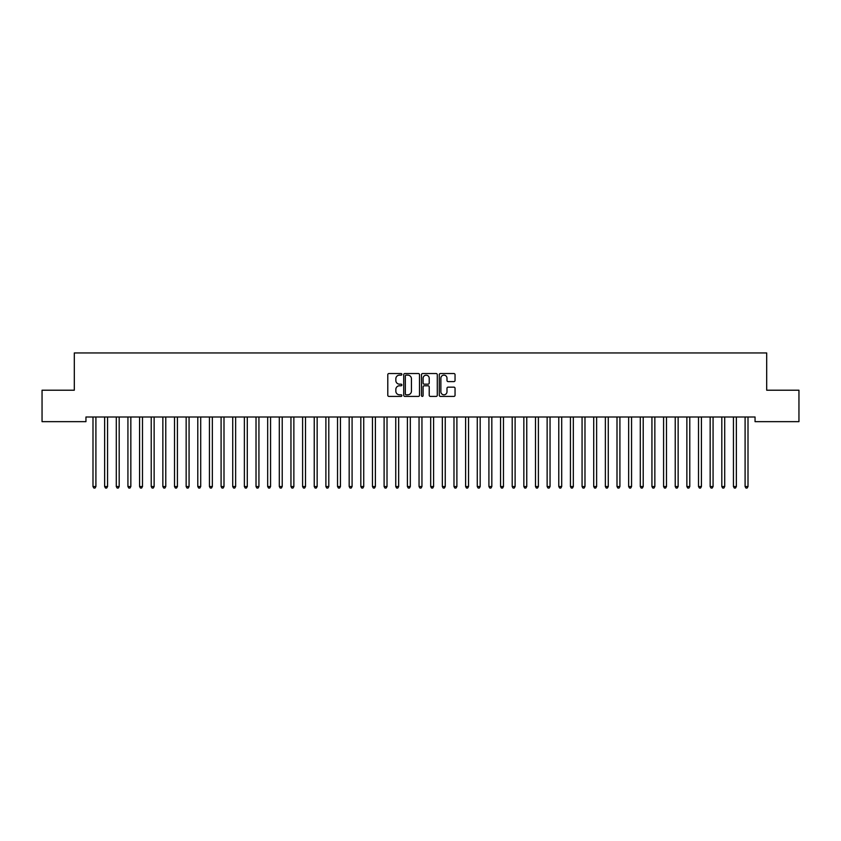 <?xml version="1.0" encoding="UTF-8"?>
<svg xmlns="http://www.w3.org/2000/svg" width="841" height="841" viewBox="0 0 841 841"><rect width="100%" height="100%" fill="white"/><g stroke="black" fill="none" stroke-linecap="round" stroke-linejoin="round"><path stroke-width="1.26" d="M401.872 374.34A0.799 0.799 0 0 0 401.073 373.541L388.92 373.541A1.146 1.146 0 0 0 387.785 374.687L387.785 395.259A1.146 1.146 0 0 0 388.92 396.405L401.073 396.405A0.799 0.799 0 0 0 401.872 395.606A0.799 0.799 0 0 0 401.073 394.797L399.496 394.797A3.658 3.658 0 0 1 395.838 391.149L395.838 389.425A3.658 3.658 0 0 1 399.496 385.777L401.073 385.777A0.799 0.799 0 0 0 401.872 384.968A0.799 0.799 0 0 0 401.073 384.169L399.496 384.169A3.658 3.658 0 0 1 395.838 380.51L395.838 378.797A3.658 3.658 0 0 1 399.496 375.139L401.073 375.139A0.799 0.799 0 0 0 401.872 374.34M453.909 381.604A1.146 1.146 0 0 0 455.044 380.458L455.044 374.687A1.146 1.146 0 0 0 453.909 373.541L440.421 373.541A1.146 1.146 0 0 0 439.275 374.687L439.275 395.259A1.146 1.146 0 0 0 440.421 396.405L453.909 396.405A1.146 1.146 0 0 0 455.044 395.259L455.044 388.29A1.146 1.146 0 0 0 453.909 387.144L448.127 387.144A1.146 1.146 0 0 0 446.991 388.29L446.991 391.748A3.059 3.059 0 0 1 443.932 394.797A3.059 3.059 0 0 1 440.873 391.748L440.873 378.198A3.059 3.059 0 0 1 443.932 375.139A3.059 3.059 0 0 1 446.991 378.198L446.991 380.458A1.146 1.146 0 0 0 448.127 381.604L453.909 381.604M755.05 416.999L85.95 416.999L85.95 421.656L42.05 421.656L42.05 390.213L74.302 390.213L74.302 352.947L766.698 352.947L766.698 390.213L798.95 390.213L798.95 421.656L755.05 421.656L755.05 416.999M419.501 374.687A1.146 1.146 0 0 0 418.355 373.541L404.868 373.541A1.146 1.146 0 0 0 403.722 374.687L403.722 395.259A1.146 1.146 0 0 0 404.868 396.405L418.355 396.405A1.146 1.146 0 0 0 419.501 395.259L419.501 374.687M422.645 373.541L436.132 373.541A1.146 1.146 0 0 1 437.278 374.687L437.278 395.259A1.146 1.146 0 0 1 436.132 396.405L430.361 396.405A1.146 1.146 0 0 1 429.215 395.259L429.215 386.913A1.146 1.146 0 0 0 428.069 385.777L424.242 385.777A1.146 1.146 0 0 0 423.097 386.913L423.097 395.606A0.799 0.799 0 0 1 422.298 396.405A0.799 0.799 0 0 1 421.499 395.606L421.499 374.687A1.146 1.146 0 0 1 422.645 373.541M406.129 375.139A0.799 0.799 0 0 0 405.33 375.938L405.33 393.998A0.799 0.799 0 0 0 406.129 394.797L407.78 394.797A3.658 3.658 0 0 0 411.438 391.149L411.438 378.797A3.658 3.658 0 0 0 407.78 375.139L406.129 375.139M429.215 378.261A3.059 3.059 0 0 0 426.156 375.202A3.059 3.059 0 0 0 423.097 378.261L423.097 383.033A1.146 1.146 0 0 0 424.242 384.169L428.069 384.169A1.146 1.146 0 0 0 429.215 383.033L429.215 378.261M92.846 416.999L92.909 417.168A1.167 1.167 -179.4 0 1 92.994 417.599L92.994 486.54L95.906 486.54L95.906 417.599A1.167 1.167 -179.4 0 1 95.99 417.168L96.063 416.999M95.906 486.54L95.033 488.053L93.866 488.053L92.994 486.54M104.484 416.999L104.557 417.168A1.167 1.167 -179.4 0 1 104.641 417.599L104.641 486.54L107.553 486.54L107.553 417.599A1.167 1.167 -179.4 0 1 107.637 417.168L107.701 416.999M107.553 486.54L106.681 488.053L105.514 488.053L104.641 486.54M116.132 416.999L116.205 417.168A1.167 1.167 -179.4 0 1 116.289 417.599L116.289 486.54L119.191 486.54L119.191 417.599A1.167 1.167 -179.4 0 1 119.275 417.168L119.348 416.999M119.191 486.54L118.318 488.053L117.162 488.053L116.289 486.54M127.779 416.999L127.843 417.168A1.167 1.167 -179.4 0 1 127.927 417.599L127.927 486.54L130.839 486.54L130.839 417.599A1.167 1.167 -179.4 0 1 130.923 417.168L130.996 416.999M130.839 486.54L129.966 488.053L128.799 488.053L127.927 486.54M139.417 416.999L139.49 417.168A1.167 1.167 -179.4 0 1 139.574 417.599L139.574 486.54L142.486 486.54L142.486 417.599A1.167 1.167 -179.4 0 1 142.571 417.168L142.634 416.999M142.486 486.54L141.614 488.053L140.447 488.053L139.574 486.54M151.065 416.999L151.138 417.168A1.167 1.167 -179.4 0 1 151.222 417.599L151.222 486.54L154.134 486.54L154.134 417.599A1.167 1.167 -179.4 0 1 154.218 417.168L154.281 416.999M154.134 486.54L153.251 488.053L152.095 488.053L151.222 486.54M162.712 416.999L162.776 417.168A1.167 1.167 -179.4 0 1 162.86 417.599L162.86 486.54L165.772 486.54L165.772 417.599A1.167 1.167 -179.4 0 1 165.856 417.168L165.929 416.999M165.772 486.54L164.899 488.053L163.732 488.053L162.86 486.54M174.35 416.999L174.423 417.168A1.167 1.167 -179.4 0 1 174.507 417.599L174.507 486.54L177.419 486.54L177.419 417.599A1.167 1.167 -179.4 0 1 177.504 417.168L177.567 416.999M177.419 486.54L176.547 488.053L175.38 488.053L174.507 486.54M185.998 416.999L186.071 417.168A1.167 1.167 -179.4 0 1 186.155 417.599L186.155 486.54L189.067 486.54L189.067 417.599A1.167 1.167 -179.4 0 1 189.151 417.168L189.214 416.999M189.067 486.54L188.195 488.053L187.028 488.053L186.155 486.54M197.646 416.999L197.709 417.168A1.167 1.167 -179.4 0 1 197.793 417.599L197.793 486.54L200.705 486.54L200.705 417.599A1.167 1.167 -179.4 0 1 200.789 417.168L200.862 416.999M200.705 486.54L199.832 488.053L198.665 488.053L197.793 486.54M209.293 416.999L209.356 417.168A1.167 1.167 -179.4 0 1 209.441 417.599L209.441 486.54L212.352 486.54L212.352 417.599A1.167 1.167 -179.4 0 1 212.437 417.168L212.51 416.999M212.352 486.54L211.48 488.053L210.313 488.053L209.441 486.54M220.931 416.999L221.004 417.168A1.167 1.167 -179.4 0 1 221.088 417.599L221.088 486.54L224 486.54L224 417.599A1.167 1.167 -179.4 0 1 224.084 417.168L224.148 416.999M224 486.54L223.128 488.053L221.961 488.053L221.088 486.54M232.579 416.999L232.642 417.168A1.167 1.167 -179.4 0 1 232.726 417.599L232.726 486.54L235.638 486.54L235.638 417.599A1.167 1.167 -179.4 0 1 235.722 417.168L235.795 416.999M235.638 486.54L234.765 488.053L233.609 488.053L232.726 486.54M244.226 416.999L244.289 417.168A1.167 1.167 -179.4 0 1 244.374 417.599L244.374 486.54L247.286 486.54L247.286 417.599A1.167 1.167 -179.4 0 1 247.37 417.168L247.443 416.999M247.286 486.54L246.413 488.053L245.246 488.053L244.374 486.54M255.864 416.999L255.937 417.168A1.167 1.167 -179.4 0 1 256.021 417.599L256.021 486.54L258.933 486.54L258.933 417.599A1.167 1.167 -179.4 0 1 259.017 417.168L259.081 416.999M258.933 486.54L258.061 488.053L256.894 488.053L256.021 486.54M267.512 416.999L267.585 417.168A1.167 1.167 -179.4 0 1 267.669 417.599L267.669 486.54L270.571 486.54L270.571 417.599A1.167 1.167 -179.4 0 1 270.655 417.168L270.728 416.999M270.571 486.54L269.698 488.053L268.542 488.053L267.669 486.54M279.159 416.999L279.223 417.168A1.167 1.167 -179.4 0 1 279.307 417.599L279.307 486.54L282.219 486.54L282.219 417.599A1.167 1.167 -179.4 0 1 282.303 417.168L282.376 416.999M282.219 486.54L281.346 488.053L280.179 488.053L279.307 486.54M290.797 416.999L290.87 417.168A1.167 1.167 -179.4 0 1 290.954 417.599L290.954 486.54L293.866 486.54L293.866 417.599A1.167 1.167 -179.4 0 1 293.951 417.168L294.014 416.999M293.866 486.54L292.994 488.053L291.827 488.053L290.954 486.54M302.445 416.999L302.518 417.168A1.167 1.167 -179.4 0 1 302.602 417.599L302.602 486.54L305.514 486.54L305.514 417.599A1.167 1.167 -179.4 0 1 305.598 417.168L305.661 416.999M305.514 486.54L304.631 488.053L303.475 488.053L302.602 486.54M314.092 416.999L314.156 417.168A1.167 1.167 -179.4 0 1 314.24 417.599L314.24 486.54L317.152 486.54L317.152 417.599A1.167 1.167 -179.4 0 1 317.236 417.168L317.309 416.999M317.152 486.54L316.279 488.053L315.112 488.053L314.24 486.54M325.73 416.999L325.803 417.168A1.167 1.167 -179.4 0 1 325.887 417.599L325.887 486.54L328.799 486.54L328.799 417.599A1.167 1.167 -179.4 0 1 328.884 417.168L328.947 416.999M328.799 486.54L327.927 488.053L326.76 488.053L325.887 486.54M337.378 416.999L337.451 417.168A1.167 1.167 -179.4 0 1 337.535 417.599L337.535 486.54L340.447 486.54L340.447 417.599A1.167 1.167 -179.4 0 1 340.531 417.168L340.594 416.999M340.447 486.54L339.575 488.053L338.408 488.053L337.535 486.54M349.026 416.999L349.089 417.168A1.167 1.167 -179.4 0 1 349.173 417.599L349.173 486.54L352.085 486.54L352.085 417.599A1.167 1.167 -179.4 0 1 352.169 417.168L352.242 416.999M352.085 486.54L351.212 488.053L350.045 488.053L349.173 486.54M360.673 416.999L360.736 417.168A1.167 1.167 -179.4 0 1 360.821 417.599L360.821 486.54L363.733 486.54L363.733 417.599A1.167 1.167 -179.4 0 1 363.817 417.168L363.89 416.999M363.733 486.54L362.86 488.053L361.693 488.053L360.821 486.54M372.311 416.999L372.384 417.168A1.167 1.167 -179.4 0 1 372.468 417.599L372.468 486.54L375.38 486.54L375.38 417.599A1.167 1.167 -179.4 0 1 375.464 417.168L375.528 416.999M375.38 486.54L374.508 488.053L373.341 488.053L372.468 486.54M383.959 416.999L384.022 417.168A1.167 1.167 -179.4 0 1 384.106 417.599L384.106 486.54L387.018 486.54L387.018 417.599A1.167 1.167 -179.4 0 1 387.102 417.168L387.175 416.999M387.018 486.54L386.145 488.053L384.989 488.053L384.106 486.54M395.606 416.999L395.669 417.168A1.167 1.167 -179.4 0 1 395.754 417.599L395.754 486.54L398.666 486.54L398.666 417.599A1.167 1.167 -179.4 0 1 398.75 417.168L398.823 416.999M398.666 486.54L397.793 488.053L396.626 488.053L395.754 486.54M407.244 416.999L407.317 417.168A1.167 1.167 -179.4 0 1 407.401 417.599L407.401 486.54L410.313 486.54L410.313 417.599A1.167 1.167 -179.4 0 1 410.397 417.168L410.461 416.999M410.313 486.54L409.441 488.053L408.274 488.053L407.401 486.54M418.892 416.999L418.965 417.168A1.167 1.167 -179.4 0 1 419.049 417.599L419.049 486.54L421.951 486.54L421.951 417.599A1.167 1.167 -179.4 0 1 422.035 417.168L422.108 416.999M421.951 486.54L421.078 488.053L419.922 488.053L419.049 486.54M430.539 416.999L430.603 417.168A1.167 1.167 -179.4 0 1 430.687 417.599L430.687 486.54L433.599 486.54L433.599 417.599A1.167 1.167 -179.4 0 1 433.683 417.168L433.756 416.999M433.599 486.54L432.726 488.053L431.559 488.053L430.687 486.54M442.177 416.999L442.25 417.168A1.167 1.167 -179.4 0 1 442.334 417.599L442.334 486.54L445.246 486.54L445.246 417.599A1.167 1.167 -179.4 0 1 445.331 417.168L445.394 416.999M445.246 486.54L444.374 488.053L443.207 488.053L442.334 486.54M453.825 416.999L453.898 417.168A1.167 1.167 -179.4 0 1 453.982 417.599L453.982 486.54L456.894 486.54L456.894 417.599A1.167 1.167 -179.4 0 1 456.978 417.168L457.041 416.999M456.894 486.54L456.011 488.053L454.855 488.053L453.982 486.54M465.472 416.999L465.536 417.168A1.167 1.167 -179.4 0 1 465.62 417.599L465.62 486.54L468.532 486.54L468.532 417.599A1.167 1.167 -179.4 0 1 468.616 417.168L468.689 416.999M468.532 486.54L467.659 488.053L466.492 488.053L465.62 486.54M477.11 416.999L477.183 417.168A1.167 1.167 -179.4 0 1 477.267 417.599L477.267 486.54L480.179 486.54L480.179 417.599A1.167 1.167 -179.4 0 1 480.264 417.168L480.327 416.999M480.179 486.54L479.307 488.053L478.14 488.053L477.267 486.54M488.758 416.999L488.831 417.168A1.167 1.167 -179.4 0 1 488.915 417.599L488.915 486.54L491.827 486.54L491.827 417.599A1.167 1.167 -179.4 0 1 491.911 417.168L491.974 416.999M491.827 486.54L490.955 488.053L489.788 488.053L488.915 486.54M500.406 416.999L500.469 417.168A1.167 1.167 -179.4 0 1 500.553 417.599L500.553 486.54L503.465 486.54L503.465 417.599A1.167 1.167 -179.4 0 1 503.549 417.168L503.622 416.999M503.465 486.54L502.592 488.053L501.425 488.053L500.553 486.54M512.053 416.999L512.116 417.168A1.167 1.167 -179.4 0 1 512.201 417.599L512.201 486.54L515.112 486.54L515.112 417.599A1.167 1.167 -179.4 0 1 515.197 417.168L515.27 416.999M515.112 486.54L514.24 488.053L513.073 488.053L512.201 486.54M523.691 416.999L523.764 417.168A1.167 1.167 -179.4 0 1 523.848 417.599L523.848 486.54L526.76 486.54L526.76 417.599A1.167 1.167 -179.4 0 1 526.844 417.168L526.908 416.999M526.76 486.54L525.888 488.053L524.721 488.053L523.848 486.54M535.339 416.999L535.402 417.168A1.167 1.167 -179.4 0 1 535.486 417.599L535.486 486.54L538.398 486.54L538.398 417.599A1.167 1.167 -179.4 0 1 538.482 417.168L538.555 416.999M538.398 486.54L537.525 488.053L536.369 488.053L535.486 486.54M546.986 416.999L547.049 417.168A1.167 1.167 -179.4 0 1 547.134 417.599L547.134 486.54L550.046 486.54L550.046 417.599A1.167 1.167 -179.4 0 1 550.13 417.168L550.203 416.999M550.046 486.54L549.173 488.053L548.006 488.053L547.134 486.54M558.624 416.999L558.697 417.168A1.167 1.167 -179.4 0 1 558.781 417.599L558.781 486.54L561.693 486.54L561.693 417.599A1.167 1.167 -179.4 0 1 561.777 417.168L561.841 416.999M561.693 486.54L560.821 488.053L559.654 488.053L558.781 486.54M570.272 416.999L570.345 417.168A1.167 1.167 -179.4 0 1 570.429 417.599L570.429 486.54L573.331 486.54L573.331 417.599A1.167 1.167 -179.4 0 1 573.415 417.168L573.488 416.999M573.331 486.54L572.458 488.053L571.302 488.053L570.429 486.54M581.919 416.999L581.983 417.168A1.167 1.167 -179.4 0 1 582.067 417.599L582.067 486.54L584.979 486.54L584.979 417.599A1.167 1.167 -179.4 0 1 585.063 417.168L585.136 416.999M584.979 486.54L584.106 488.053L582.939 488.053L582.067 486.54M593.557 416.999L593.63 417.168A1.167 1.167 -179.4 0 1 593.714 417.599L593.714 486.54L596.626 486.54L596.626 417.599A1.167 1.167 -179.4 0 1 596.711 417.168L596.774 416.999M596.626 486.54L595.754 488.053L594.587 488.053L593.714 486.54M605.205 416.999L605.278 417.168A1.167 1.167 -179.4 0 1 605.362 417.599L605.362 486.54L608.274 486.54L608.274 417.599A1.167 1.167 -179.4 0 1 608.358 417.168L608.421 416.999M608.274 486.54L607.391 488.053L606.235 488.053L605.362 486.54M616.852 416.999L616.916 417.168A1.167 1.167 -179.4 0 1 617 417.599L617 486.54L619.912 486.54L619.912 417.599A1.167 1.167 -179.4 0 1 619.996 417.168L620.069 416.999M619.912 486.54L619.039 488.053L617.872 488.053L617 486.54M628.49 416.999L628.563 417.168A1.167 1.167 -179.4 0 1 628.648 417.599L628.648 486.54L631.559 486.54L631.559 417.599A1.167 1.167 -179.4 0 1 631.644 417.168L631.707 416.999M631.559 486.54L630.687 488.053L629.52 488.053L628.648 486.54M640.138 416.999L640.211 417.168A1.167 1.167 -179.4 0 1 640.295 417.599L640.295 486.54L643.207 486.54L643.207 417.599A1.167 1.167 -179.4 0 1 643.291 417.168L643.354 416.999M643.207 486.54L642.335 488.053L641.168 488.053L640.295 486.54M651.786 416.999L651.849 417.168A1.167 1.167 -179.4 0 1 651.933 417.599L651.933 486.54L654.845 486.54L654.845 417.599A1.167 1.167 -179.4 0 1 654.929 417.168L655.002 416.999M654.845 486.54L653.972 488.053L652.805 488.053L651.933 486.54M663.433 416.999L663.496 417.168A1.167 1.167 -179.4 0 1 663.581 417.599L663.581 486.54L666.493 486.54L666.493 417.599A1.167 1.167 -179.4 0 1 666.577 417.168L666.65 416.999M666.493 486.54L665.62 488.053L664.453 488.053L663.581 486.54M675.071 416.999L675.144 417.168A1.167 1.167 -179.4 0 1 675.228 417.599L675.228 486.54L678.14 486.54L678.14 417.599A1.167 1.167 -179.4 0 1 678.224 417.168L678.288 416.999M678.14 486.54L677.268 488.053L676.101 488.053L675.228 486.54M686.719 416.999L686.782 417.168A1.167 1.167 -179.4 0 1 686.866 417.599L686.866 486.54L689.778 486.54L689.778 417.599A1.167 1.167 -179.4 0 1 689.862 417.168L689.935 416.999M689.778 486.54L688.905 488.053L687.749 488.053L686.866 486.54M698.366 416.999L698.429 417.168A1.167 1.167 -179.4 0 1 698.514 417.599L698.514 486.54L701.426 486.54L701.426 417.599A1.167 1.167 -179.4 0 1 701.51 417.168L701.583 416.999M701.426 486.54L700.553 488.053L699.386 488.053L698.514 486.54M710.004 416.999L710.077 417.168A1.167 1.167 -179.4 0 1 710.161 417.599L710.161 486.54L713.073 486.54L713.073 417.599A1.167 1.167 -179.4 0 1 713.157 417.168L713.221 416.999M713.073 486.54L712.201 488.053L711.034 488.053L710.161 486.54M721.652 416.999L721.725 417.168A1.167 1.167 -179.4 0 1 721.809 417.599L721.809 486.54L724.711 486.54L724.711 417.599A1.167 1.167 -179.4 0 1 724.795 417.168L724.868 416.999M724.711 486.54L723.838 488.053L722.682 488.053L721.809 486.54M733.299 416.999L733.363 417.168A1.167 1.167 -179.4 0 1 733.447 417.599L733.447 486.54L736.359 486.54L736.359 417.599A1.167 1.167 -179.4 0 1 736.443 417.168L736.516 416.999M736.359 486.54L735.486 488.053L734.319 488.053L733.447 486.54M744.937 416.999L745.01 417.168A1.167 1.167 -179.4 0 1 745.094 417.599L745.094 486.54L748.006 486.54L748.006 417.599A1.167 1.167 -179.4 0 1 748.091 417.168L748.154 416.999M748.006 486.54L747.134 488.053L745.967 488.053L745.094 486.54"/></g></svg>
